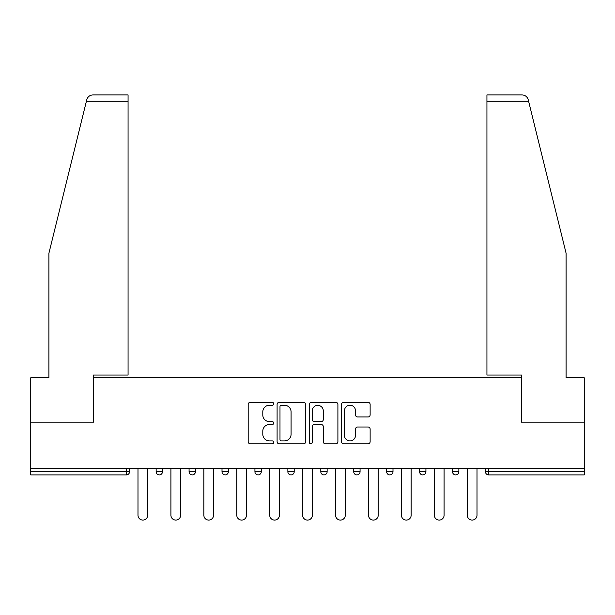 <?xml version="1.0" encoding="UTF-8"?>
<svg xmlns="http://www.w3.org/2000/svg" width="615" height="615" viewBox="0 0 615 615"><rect width="100%" height="100%" fill="white"/><g stroke="black" fill="none" stroke-linecap="round" stroke-linejoin="round"><path stroke-width="0.92" d="M273.729 403.809A1.453 1.453 0 0 0 272.276 402.356L250.259 402.356A2.076 2.076 0 0 0 248.183 404.424L248.183 441.724A2.076 2.076 0 0 0 250.259 443.799L272.276 443.799A1.453 1.453 0 0 0 273.729 442.346A1.453 1.453 0 0 0 272.276 440.894L269.424 440.894A6.634 6.634 0 0 1 262.797 434.267L262.797 431.161A6.634 6.634 0 0 1 269.424 424.527L272.276 424.527A1.453 1.453 0 0 0 273.729 423.074A1.453 1.453 0 0 0 272.276 421.629L269.424 421.629A6.634 6.634 0 0 1 262.797 414.994L262.797 411.889A6.634 6.634 0 0 1 269.424 405.254L272.276 405.254A1.453 1.453 0 0 0 273.729 403.809M368.054 416.962A2.076 2.076 0 0 0 370.13 414.894L370.13 404.424A2.076 2.076 0 0 0 368.054 402.356L343.608 402.356A2.076 2.076 0 0 0 341.533 404.424L341.533 441.724A2.076 2.076 0 0 0 343.608 443.799L368.054 443.799A2.076 2.076 0 0 0 370.13 441.724L370.13 429.086A2.076 2.076 0 0 0 368.054 427.01L357.592 427.01A2.076 2.076 0 0 0 355.524 429.086L355.524 435.351A5.543 5.543 0 0 1 349.981 440.894A5.543 5.543 0 0 1 344.438 435.351L344.438 410.797A5.543 5.543 0 0 1 349.981 405.254A5.543 5.543 0 0 1 355.524 410.797L355.524 414.894A2.076 2.076 0 0 0 357.592 416.962L368.054 416.962M86.392 101.26L86.769 99.738C87.73 96.747 89.782 95.141 92.919 94.925L128.066 94.925L128.066 101.26L86.392 101.26L48.908 253.249L48.908 377.795L30.75 377.795L30.75 422.128L93.657 422.128L93.657 377.795L521.343 377.795L521.343 422.128L584.25 422.128L584.25 468.353L30.75 468.353L30.75 471.736L126.375 471.736L126.375 468.353M128.066 101.26L128.066 375.05L93.449 375.05L93.449 422.128L30.75 422.128L30.75 468.353M305.686 404.424A2.076 2.076 0 0 0 303.618 402.356L279.164 402.356A2.076 2.076 0 0 0 277.096 404.424L277.096 441.724A2.076 2.076 0 0 0 279.164 443.799L303.618 443.799A2.076 2.076 0 0 0 305.686 441.724L305.686 404.424M311.382 402.356L335.836 402.356A2.076 2.076 0 0 1 337.904 404.424L337.904 441.724A2.076 2.076 0 0 1 335.836 443.799L325.373 443.799A2.076 2.076 0 0 1 323.298 441.724L323.298 426.602A2.076 2.076 0 0 0 321.23 424.527L314.288 424.527A2.076 2.076 0 0 0 312.212 426.602L312.212 442.346A1.453 1.453 0 0 1 310.767 443.799A1.453 1.453 0 0 1 309.314 442.346L309.314 404.424A2.076 2.076 0 0 1 311.382 402.356M126.375 474.903A3.167 3.167 0 0 0 129.542 471.736L126.375 471.736L126.375 474.903A3.167 3.167 0 0 0 129.542 471.736L129.542 468.353L129.542 471.736A3.167 3.167 0 0 1 126.375 474.903L30.75 474.903L30.75 471.736M584.25 468.353L584.25 474.903L488.625 474.903A3.167 3.167 0 0 1 485.458 471.736L485.458 468.353L485.458 471.736L584.25 471.736M156.141 468.353L156.141 471.736L156.141 468.353M159.308 474.903A3.167 3.167 0 0 1 156.141 471.736A3.167 3.167 0 0 0 159.308 474.903A3.167 3.167 0 0 0 162.475 471.736L162.475 468.353L162.475 471.736A3.167 3.167 0 0 1 159.308 474.903A3.167 3.167 0 0 1 156.141 471.736L162.475 471.736A3.167 3.167 0 0 1 159.308 474.903M189.074 468.353L189.074 471.736L189.074 468.353M195.409 468.353L195.409 471.736L195.409 468.353M222.007 468.353L222.007 471.736L222.007 468.353M228.342 468.353L228.342 471.736L228.342 468.353M254.933 468.353L254.933 471.736L254.933 468.353M261.267 468.353L261.267 471.736A3.167 3.167 0 0 1 258.1 474.903A3.167 3.167 0 0 1 254.933 471.736A3.167 3.167 0 0 0 258.1 474.903A3.167 3.167 0 0 0 261.267 471.736A3.167 3.167 0 0 1 258.1 474.903A3.167 3.167 0 0 1 254.933 471.736L261.267 471.736M287.866 468.353L287.866 471.736L287.866 468.353M294.201 468.353L294.201 471.736L294.201 468.353M320.799 468.353L320.799 471.736L320.799 468.353M327.134 468.353L327.134 471.736A3.167 3.167 0 0 1 323.967 474.903A3.167 3.167 0 0 1 320.799 471.736L327.134 471.736A3.167 3.167 0 0 1 323.967 474.903M353.733 468.353L353.733 471.736L353.733 468.353M360.067 468.353L360.067 471.736A3.167 3.167 0 0 1 356.9 474.903A3.167 3.167 0 0 1 353.733 471.736L360.067 471.736A3.167 3.167 0 0 1 356.9 474.903M392.993 468.353L392.993 471.736L386.658 471.736A3.167 3.167 0 0 0 389.825 474.903A3.167 3.167 0 0 1 386.658 471.736L386.658 468.353M425.926 468.353L425.926 471.736L419.591 471.736A3.167 3.167 0 0 0 422.759 474.903A3.167 3.167 0 0 1 419.591 471.736L419.591 468.353M452.525 468.353L452.525 471.736L452.525 468.353M458.859 468.353L458.859 471.736L458.859 468.353M192.241 474.903A3.167 3.167 0 0 1 189.074 471.736A3.167 3.167 0 0 0 192.241 474.903A3.167 3.167 0 0 0 195.409 471.736A3.167 3.167 0 0 1 192.241 474.903A3.167 3.167 0 0 1 189.074 471.736L195.409 471.736A3.167 3.167 0 0 1 192.241 474.903M225.175 474.903A3.167 3.167 0 0 1 222.007 471.736A3.167 3.167 0 0 0 225.175 474.903A3.167 3.167 0 0 0 228.342 471.736A3.167 3.167 0 0 1 225.175 474.903A3.167 3.167 0 0 1 222.007 471.736L228.342 471.736A3.167 3.167 0 0 1 225.175 474.903M291.033 474.903A3.167 3.167 0 0 1 287.866 471.736A3.167 3.167 0 0 0 291.033 474.903A3.167 3.167 0 0 0 294.201 471.736A3.167 3.167 0 0 1 291.033 474.903A3.167 3.167 0 0 1 287.866 471.736L294.201 471.736A3.167 3.167 0 0 1 291.033 474.903M389.825 474.903A3.167 3.167 0 0 0 392.993 471.736A3.167 3.167 0 0 1 389.825 474.903A3.167 3.167 0 0 1 386.658 471.736M422.759 474.903A3.167 3.167 0 0 0 425.926 471.736A3.167 3.167 0 0 1 422.759 474.903A3.167 3.167 0 0 1 419.591 471.736M455.692 474.903A3.167 3.167 0 0 1 452.525 471.736A3.167 3.167 0 0 0 455.692 474.903A3.167 3.167 0 0 0 458.859 471.736A3.167 3.167 0 0 1 455.692 474.903A3.167 3.167 0 0 1 452.525 471.736L458.859 471.736A3.167 3.167 0 0 1 455.692 474.903M281.447 405.254A1.453 1.453 0 0 0 279.994 406.707L279.994 439.448A1.453 1.453 0 0 0 281.447 440.894L284.445 440.894A6.634 6.634 0 0 0 291.079 434.267L291.079 411.889A6.634 6.634 0 0 0 284.445 405.254L281.447 405.254M323.298 410.905A5.543 5.543 0 0 0 317.755 405.362A5.543 5.543 0 0 0 312.212 410.905L312.212 419.553A2.076 2.076 0 0 0 314.288 421.629L321.23 421.629A2.076 2.076 0 0 0 323.298 419.553L323.298 410.905M137.991 468.353L137.991 515.224A4.859 4.859 0 0 0 142.841 520.075A4.859 4.859 0 0 0 147.7 515.224L147.7 468.353M170.916 468.353L170.916 515.224A4.859 4.859 0 0 0 175.775 520.075A4.859 4.859 0 0 0 180.633 515.224L180.633 468.353M203.849 468.353L203.849 515.224A4.859 4.859 0 0 0 208.708 520.075A4.859 4.859 0 0 0 213.559 515.224L213.559 468.353M236.783 468.353L236.783 515.224A4.859 4.859 0 0 0 241.633 520.075A4.859 4.859 0 0 0 246.492 515.224L246.492 468.353M269.716 468.353L269.716 515.224A4.859 4.859 0 0 0 274.567 520.075A4.859 4.859 0 0 0 279.425 515.224L279.425 468.353M302.642 468.353L302.642 515.224A4.859 4.859 0 0 0 307.5 520.075A4.859 4.859 0 0 0 312.358 515.224L312.358 468.353M128.066 94.925L102.736 94.925L128.066 94.925M86.769 99.738C87.361 98.031 87.361 98.031 86.769 99.738C87.361 98.031 87.361 98.031 86.769 99.738M528.608 101.26L486.934 101.26L486.934 375.05L521.551 375.05L521.551 422.128L584.25 422.128L584.25 377.795L566.092 377.795L566.092 253.249L528.231 99.738C527.639 98.031 527.639 98.031 528.231 99.738C527.639 98.031 527.639 98.031 528.231 99.738C527.27 96.747 525.218 95.141 522.081 94.925L486.934 94.925L522.081 94.925M486.934 101.26L486.934 94.925M335.575 468.353L335.575 515.224A4.859 4.859 0 0 0 340.433 520.075A4.859 4.859 0 0 0 345.284 515.224L345.284 468.353M368.508 468.353L368.508 515.224A4.859 4.859 0 0 0 373.367 520.075A4.859 4.859 0 0 0 378.217 515.224L378.217 468.353M401.441 468.353L401.441 515.224A4.859 4.859 0 0 0 406.292 520.075A4.859 4.859 0 0 0 411.151 515.224L411.151 468.353M434.367 468.353L434.367 515.224A4.859 4.859 0 0 0 439.225 520.075A4.859 4.859 0 0 0 444.084 515.224L444.084 468.353M467.3 468.353L467.3 515.224A4.859 4.859 0 0 0 472.159 520.075A4.859 4.859 0 0 0 477.009 515.224L477.009 468.353M488.625 468.353L488.625 474.903"/></g></svg>
